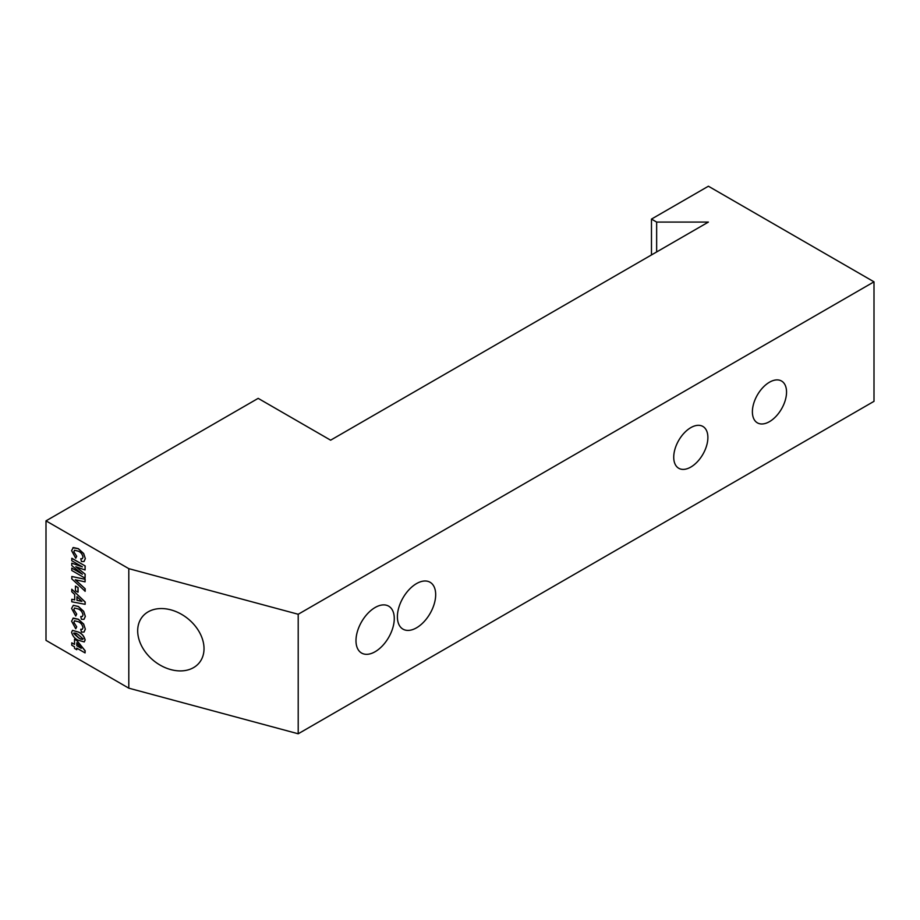 <?xml version="1.0" encoding="UTF-8"?>
<svg xmlns="http://www.w3.org/2000/svg" width="920" height="920" viewBox="0 0 920 920"><rect width="100%" height="100%" fill="white"/><g stroke="black" fill="none" stroke-linecap="round" stroke-linejoin="round"><path stroke-width="1.38" d="M651.475 219.086L656.65 222.077L708.4 222.077L330.625 440.185L258.175 398.36L46 520.858L46 640.366L128.8 688.171L298.207 733.78L874 401.338L874 281.83L708.4 186.219L651.475 219.086L651.475 254.943M46 520.858L128.8 568.652L128.8 688.171M204.021 648.669A36.593 27.082 -141.1 0 0 179.676 613.306A36.593 27.082 -141.1 0 0 142.381 616.745A36.593 27.082 -141.1 0 0 153.835 660.801A36.593 27.082 -141.1 0 0 199.318 662.722A36.593 27.082 -141.1 0 0 204.021 648.669M128.8 568.652L298.207 614.261L298.207 733.78M435.678 594.654A27.082 15.628 120 0 0 430.065 582.256A27.082 15.628 120 0 0 402.994 597.885A27.082 15.628 120 0 0 402.994 629.154A27.082 15.628 120 0 0 423.855 621.897A27.082 15.628 120 0 0 435.678 594.654M394.277 618.55A27.082 15.628 120 0 0 388.666 606.154A27.082 15.628 120 0 0 361.594 621.793A27.082 15.628 120 0 0 361.594 653.062A27.082 15.628 120 0 0 382.455 645.806A27.082 15.628 120 0 0 394.277 618.55M707.882 437.494A24.15 13.95 120 0 0 702.88 426.443A24.15 13.95 120 0 0 678.73 440.381A24.15 13.95 120 0 0 678.73 468.268A24.15 13.95 120 0 0 697.337 461.805A24.15 13.95 120 0 0 707.882 437.494M786.543 392.081A24.15 13.95 120 0 0 781.54 381.029A24.15 13.95 120 0 0 757.39 394.967A24.15 13.95 120 0 0 757.39 422.855A24.15 13.95 120 0 0 775.997 416.38A24.15 13.95 120 0 0 786.543 392.081M298.207 614.261L874 281.83M656.65 222.077L656.65 251.953M80.753 558.739L82.305 558.739L82.995 557.209C82.443 554.357 80.937 552.368 78.476 551.241L74.554 550.229L73.841 551.816L76.705 556.278L75.739 558.233L71.599 550.631L73.335 547.526L78.407 548.688L83.685 553.518L85.341 558.612L84.019 561.522L81.443 561.522L80.753 558.739L82.363 558.704M73.841 551.816L76.705 556.278M74.6 550.194L73.945 551.747M72.887 547.733L78.303 548.745L83.582 553.575L85.341 558.612M85.238 558.681L84.019 561.522M76.601 556.347L75.739 558.233M71.771 568.1L82.409 574.241L71.771 565.604L71.771 563.178L82.409 566.87L71.771 560.728L71.875 558.279L85.169 565.949L85.065 569.963L75.82 566.754L85.169 574.195L85.065 578.162L71.771 570.492L71.771 568.1L81.891 573.827M71.771 563.178L81.995 566.628M85.065 574.252L85.065 578.162M76.13 566.858L85.169 574.195M71.771 558.337L85.169 565.949M85.065 566.007L85.065 569.963M71.771 578.852L71.875 576.483L85.169 579.301L85.065 581.854L75.221 579.761L85.169 588.777L85.169 591.261L71.771 578.852M85.065 588.834L85.065 591.318M75.44 579.807L85.169 588.777M71.771 576.541L85.169 579.301M85.065 579.358L85.065 581.854M75.394 590.72L75.498 586.074L78.085 587.569L78.085 592.158L75.394 590.72M75.394 586.143L78.085 587.569M77.981 587.639L77.981 592.216M85.065 604.302L71.771 601.783L71.771 599.288L74.704 599.886L74.704 594.515L71.771 591.732L71.771 589.226L85.065 602.048L85.169 604.244L85.169 601.99L71.771 589.226M76.946 596.643L76.946 600.346L81.926 601.369L76.946 596.643M71.771 599.288L74.704 599.806M77.05 596.746L77.05 600.288L81.823 601.266M80.753 616.538L82.305 616.538L82.995 615.008C82.443 612.156 80.937 610.167 78.476 609.04L74.554 608.028L73.841 609.615L76.705 614.088L75.739 616.032L71.599 608.431L73.335 605.325L78.407 606.487L83.685 611.317L85.341 616.423L84.019 619.321L81.443 619.321L80.753 616.538L82.363 616.515M73.841 609.615L76.705 614.088M74.6 607.994L73.945 609.557M73.335 605.325L78.303 606.556L83.582 611.374L85.341 616.423M85.238 616.481L84.019 619.321M76.601 614.146L75.739 616.032M80.753 629.292L82.305 629.303L82.995 627.762C82.443 624.921 80.937 622.932 78.476 621.793L74.554 620.781L73.841 622.369L76.705 626.842L75.739 628.797L71.599 621.184L73.335 618.079L78.407 619.252L83.685 624.07L85.341 629.176L84.019 632.074L81.443 632.086L80.753 629.292L82.363 629.269M73.841 622.369L76.705 626.842M74.6 620.758L73.945 622.311M72.887 618.297L78.303 619.309L83.582 624.128L85.341 629.176M85.238 629.234L84.019 632.074M76.601 626.899L75.739 628.797M78.349 632.097C81.754 633.512 83.996 636.168 85.065 640.044L84.203 641.918L78.326 640.251C74.911 638.836 72.668 636.18 71.599 632.293L72.461 630.407L78.453 632.04C81.857 633.455 84.099 636.099 85.169 639.986L84.26 641.895M82.995 638.859L78.326 634.673C76.36 633.132 74.807 632.741 73.669 633.477L78.326 637.663C80.293 639.193 81.857 639.595 82.995 638.859L82.742 639.388M73.922 632.948L78.43 637.594C80.396 639.135 81.96 639.538 83.099 638.802M72.507 630.372L78.453 632.04M71.771 645.242L71.771 642.85L74.531 644.437L74.531 639.262L76.774 640.55L85.065 650.831L85.065 652.912L76.774 648.129L76.774 649.727L74.531 648.428L74.531 646.829L71.771 645.242M76.774 642.827L76.774 645.736L81.236 648.312L76.774 642.827M71.771 642.85L74.531 644.322M74.531 639.262L76.877 640.492L85.169 650.773L85.065 652.912M76.877 648.186L76.774 649.727M76.877 642.953L76.877 645.679L81.052 648.082"/></g></svg>
